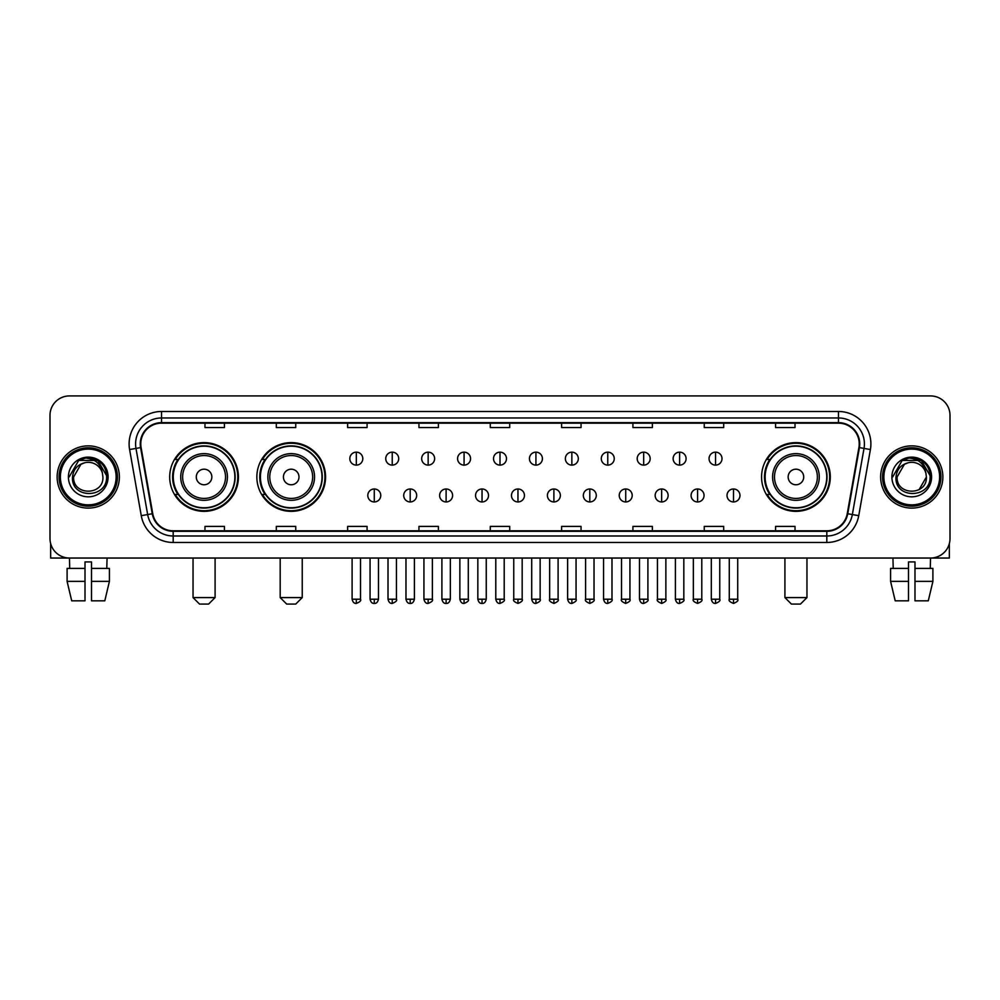 <?xml version="1.0" encoding="UTF-8"?>
<svg xmlns="http://www.w3.org/2000/svg" width="1000" height="1000" viewBox="0 0 1000 1000"><rect width="100%" height="100%" fill="white"/><g stroke="black" fill="none" stroke-linecap="round" stroke-linejoin="round"><path stroke-width="1.5" d="M761.575 476.987A34.362 34.362 0 0 0 795.938 511.35A34.362 34.362 0 0 0 830.3 476.987A34.362 34.362 0 0 0 795.938 442.612A34.362 34.362 0 0 0 761.575 476.987M256.85 476.987A34.362 34.362 0 0 0 291.212 511.35A34.362 34.362 0 0 0 325.575 476.987A34.362 34.362 0 0 0 291.212 442.612A34.362 34.362 0 0 0 256.85 476.987M169.7 476.987A34.362 34.362 0 0 0 204.062 511.35A34.362 34.362 0 0 0 238.425 476.987A34.362 34.362 0 0 0 204.062 442.612A34.362 34.362 0 0 0 169.7 476.987M177.938 494.487A31.45 31.45 0 0 1 177.938 459.475M265.087 494.487A31.45 31.45 0 0 1 265.087 459.475M769.812 494.487A31.45 31.45 0 0 1 769.812 459.475M50 415.387L50 538.575A19.45 19.45 0 0 0 69.45 558.038L930.55 558.038A19.45 19.45 0 0 0 950 538.575L950 415.387A19.45 19.45 0 0 0 930.55 395.925L69.45 395.925A19.45 19.45 0 0 0 50 415.387L50 538.575M57.138 476.987A31.125 31.125 0 0 0 88.263 508.1A31.125 31.125 0 0 0 119.375 476.987A31.125 31.125 0 0 0 88.263 445.863A31.125 31.125 0 0 0 57.138 476.987A31.125 31.125 0 0 0 88.263 508.1A31.125 31.125 0 0 0 119.375 476.987A31.125 31.125 0 0 0 88.263 445.863A31.125 31.125 0 0 0 57.138 476.987M880.625 476.987A31.125 31.125 0 0 0 911.737 508.1A31.125 31.125 0 0 0 942.862 476.987A31.125 31.125 0 0 0 911.737 445.863A31.125 31.125 0 0 0 880.625 476.987A31.125 31.125 0 0 0 911.737 508.1A31.125 31.125 0 0 0 942.862 476.987A31.125 31.125 0 0 0 911.737 445.863A31.125 31.125 0 0 0 880.625 476.987M140.775 443.913A20.75 20.75 0 0 1 161.525 423.162L838.475 423.162A20.75 20.75 0 0 1 858.913 447.512L847.25 513.65A20.75 20.75 0 0 1 826.812 530.8L173.188 530.8A20.75 20.75 0 0 1 152.75 513.65L141.088 447.512A20.75 20.75 0 0 1 140.775 443.913M140.262 443.913A21.263 21.263 0 0 0 140.588 447.6L152.25 513.737A21.263 21.263 0 0 0 173.188 531.312L826.812 531.312A21.263 21.263 0 0 0 847.75 513.737L859.412 447.6A21.263 21.263 0 0 0 838.475 422.65L161.525 422.65A21.263 21.263 0 0 0 140.262 443.913M129.6 449.538A32.425 32.425 0 0 1 161.525 411.488L838.475 411.488A32.425 32.425 0 0 1 870.4 449.538L858.737 515.675A32.425 32.425 0 0 1 826.812 542.475L173.188 542.475A32.425 32.425 0 0 1 141.263 515.675L129.6 449.538L135.988 448.413A25.938 25.938 0 0 1 161.525 417.975L838.475 417.975A25.938 25.938 0 0 1 864.013 448.413L852.35 514.55A25.938 25.938 0 0 1 826.812 535.988L173.188 535.988A25.938 25.938 0 0 1 147.65 514.55L135.988 448.413A25.938 25.938 0 0 1 135.588 443.913M930.55 395.925L69.45 395.925M69.737 568.413L69.45 558.038L930.55 558.038L930.263 568.413M950 538.575L950 415.387M847.75 513.737L852.35 514.55L864.013 448.413L870.4 449.538M490.275 423.162L490.275 427.55L509.725 427.55L509.725 423.162M418.95 423.162L418.95 427.55L438.4 427.55L438.4 423.162M347.625 423.162L347.625 427.55L367.075 427.55L367.075 423.162M276.3 423.162L276.3 427.55L295.75 427.55L295.75 423.162M204.975 423.162L204.975 427.55L224.425 427.55L224.425 423.162M561.6 423.162L561.6 427.55L581.05 427.55L581.05 423.162M632.925 423.162L632.925 427.55L652.375 427.55L652.375 423.162M704.25 423.162L704.25 427.55L723.7 427.55L723.7 423.162M775.575 423.162L775.575 427.55L795.025 427.55L795.025 423.162M509.725 530.8L509.725 526.413L490.275 526.413L490.275 530.8M438.4 530.8L438.4 526.413L418.95 526.413L418.95 530.8M367.075 530.8L367.075 526.413L347.625 526.413L347.625 530.8M295.75 530.8L295.75 526.413L276.3 526.413L276.3 530.8M224.425 530.8L224.425 526.413L204.975 526.413L204.975 530.8M581.05 530.8L581.05 526.413L561.6 526.413L561.6 530.8M652.375 530.8L652.375 526.413L632.925 526.413L632.925 530.8M723.7 530.8L723.7 526.413L704.25 526.413L704.25 530.8M795.025 530.8L795.025 526.413L775.575 526.413L775.575 530.8M50.65 543.562L50.65 558.038L125.862 558.038M67.1 568.413L67.1 581.375L71.712 600.825L67.1 581.375L67.1 568.413L85.013 568.413L85.013 561.925L91.5 561.925L91.5 568.413L109.412 568.413L109.412 581.375L104.8 600.825L109.412 581.375L91.5 581.375L91.5 568.413M107.062 558.038L106.775 568.413M85.013 568.413L85.013 600.825L71.712 600.825M67.1 581.375L85.013 581.375M104.8 600.825L91.5 600.825L91.5 581.375M116.137 476.987A27.887 27.887 0 0 0 88.263 449.1A27.887 27.887 0 0 0 60.375 476.987A27.887 27.887 0 0 0 88.263 504.862A27.887 27.887 0 0 0 116.137 476.987M117.438 476.987A29.175 29.175 0 0 0 88.263 447.8A29.175 29.175 0 0 0 59.075 476.987A29.175 29.175 0 0 0 88.263 506.163A29.175 29.175 0 0 0 117.438 476.987M102.912 476.987C103.812 495.887 72.7 495.887 73.6 476.987L80.925 464.288L84.625 462.788C77.362 464.762 73.325 469.5 72.513 476.987C70.95 499.275 107.263 498.7 106.6 476.987C106.713 470.825 104.425 465.737 99.75 461.712C95.5 458.612 90.763 457.388 85.562 458.062C95.15 458.812 100.75 463.825 102.387 473.088L102.912 476.987C103.812 495.887 72.7 495.887 73.6 476.987L80.925 464.288L84.625 462.788L80.925 464.288L73.6 476.987L80.925 464.288L84.625 462.788L80.925 464.288L73.6 476.987L80.925 464.288L84.625 462.788L80.925 464.288L73.6 476.987L80.925 464.288L84.625 462.788L80.925 464.288L73.6 476.987C72.7 495.887 103.812 495.887 102.912 476.987C103.812 495.887 72.7 495.887 73.6 476.987C72.7 495.887 103.812 495.887 102.912 476.987C103.812 495.887 72.7 495.887 73.6 476.987C72.7 495.887 103.812 495.887 102.912 476.987L102.387 473.088A14.65 14.65 0 0 0 84.625 462.788M68.412 476.987A19.837 19.837 0 0 0 88.263 496.825A19.837 19.837 0 0 0 108.1 476.987A19.837 19.837 0 0 0 88.263 457.137A19.837 19.837 0 0 0 68.412 476.987M85.562 458.062L78.7 460.425L69.15 476.987L78.7 460.425L97.812 460.425L107.362 476.987L97.812 460.425L78.7 460.425L69.15 476.987L78.7 460.425L97.812 460.425L107.362 476.987L97.812 460.425L78.7 460.425L69.15 476.987L78.7 460.425L97.812 460.425L107.362 476.987M208.6 604.075L199.525 604.075L193.038 597.587L215.087 597.587L208.6 604.075M211.85 476.987A7.775 7.775 0 0 0 204.062 469.2A7.775 7.775 0 0 0 196.287 476.987A7.775 7.775 0 0 0 204.062 484.762A7.775 7.775 0 0 0 211.85 476.987M227.413 476.987A23.338 23.338 0 0 0 204.062 453.638A23.338 23.338 0 0 0 180.725 476.987A23.338 23.338 0 0 0 204.062 500.325A23.338 23.338 0 0 0 227.413 476.987A23.338 23.338 0 0 1 204.062 500.325A23.338 23.338 0 0 1 180.725 476.987M234.862 476.987A30.8 30.8 0 0 0 204.062 446.188A30.8 30.8 0 0 0 173.263 476.987A30.8 30.8 0 0 0 204.062 507.775A30.8 30.8 0 0 0 234.862 476.987M237.775 476.987A33.712 33.712 0 0 1 175.25 494.487L178.375 494.487A31.088 31.088 0 0 0 224.638 500.288A31.088 31.088 0 0 0 224.638 453.675A31.088 31.088 0 0 0 178.375 459.475L175.25 459.475A33.712 33.712 0 0 1 237.775 476.987M295.75 604.075L286.675 604.075L280.188 597.587L302.238 597.587L295.75 604.075M298.988 476.987A7.775 7.775 0 0 0 291.212 469.2A7.775 7.775 0 0 0 283.425 476.987A7.775 7.775 0 0 0 291.212 484.762A7.775 7.775 0 0 0 298.988 476.987M314.55 476.987A23.338 23.338 0 0 0 291.212 453.638A23.338 23.338 0 0 0 267.863 476.987A23.338 23.338 0 0 0 291.212 500.325A23.338 23.338 0 0 0 314.55 476.987A23.338 23.338 0 0 1 291.212 500.325A23.338 23.338 0 0 1 267.863 476.987M322.013 476.987A30.8 30.8 0 0 0 291.212 446.188A30.8 30.8 0 0 0 260.413 476.987A30.8 30.8 0 0 0 291.212 507.775A30.8 30.8 0 0 0 322.013 476.987M324.925 476.987A33.712 33.712 0 0 1 262.4 494.487L265.512 494.487A31.088 31.088 0 0 0 311.775 500.288A31.088 31.088 0 0 0 311.775 453.675A31.088 31.088 0 0 0 265.512 459.475L262.4 459.475A33.712 33.712 0 0 1 324.925 476.987M800.475 604.075L791.4 604.075L784.912 597.587L806.963 597.587L800.475 604.075M803.713 476.987A7.775 7.775 0 0 0 795.938 469.2A7.775 7.775 0 0 0 788.15 476.987A7.775 7.775 0 0 0 795.938 484.762A7.775 7.775 0 0 0 803.713 476.987M819.275 476.987A23.338 23.338 0 0 0 795.938 453.638A23.338 23.338 0 0 0 772.588 476.987A23.338 23.338 0 0 0 795.938 500.325A23.338 23.338 0 0 0 819.275 476.987A23.338 23.338 0 0 1 795.938 500.325A23.338 23.338 0 0 1 772.588 476.987M826.737 476.987A30.8 30.8 0 0 0 795.938 446.188A30.8 30.8 0 0 0 765.138 476.987A30.8 30.8 0 0 0 795.938 507.775A30.8 30.8 0 0 0 826.737 476.987M829.65 476.987A33.712 33.712 0 0 1 767.125 494.487L770.25 494.487A31.088 31.088 0 0 0 816.513 500.288A31.088 31.088 0 0 0 816.513 453.675A31.088 31.088 0 0 0 770.25 459.475L767.125 459.475A33.712 33.712 0 0 1 829.65 476.987M356.312 452.15A6.488 6.488 0 0 0 349.825 458.625A6.488 6.488 0 0 0 356.312 465.112A6.488 6.488 0 0 0 362.8 458.625A6.488 6.488 0 0 0 356.312 452.15L356.312 465.112A6.488 6.488 0 0 0 362.8 458.625A6.488 6.488 0 0 0 356.312 452.15M392.238 452.15A6.488 6.488 0 0 0 385.75 458.625A6.488 6.488 0 0 0 392.238 465.112A6.488 6.488 0 0 0 398.713 458.625A6.488 6.488 0 0 0 392.238 452.15L392.238 465.112A6.488 6.488 0 0 0 398.713 458.625A6.488 6.488 0 0 0 392.238 452.15M428.15 452.15A6.488 6.488 0 0 0 421.675 458.625A6.488 6.488 0 0 0 428.15 465.112A6.488 6.488 0 0 0 434.637 458.625A6.488 6.488 0 0 0 428.15 452.15L428.15 465.112A6.488 6.488 0 0 0 434.637 458.625A6.488 6.488 0 0 0 428.15 452.15M464.075 452.15A6.488 6.488 0 0 0 457.587 458.625A6.488 6.488 0 0 0 464.075 465.112A6.488 6.488 0 0 0 470.562 458.625A6.488 6.488 0 0 0 464.075 452.15L464.075 465.112A6.488 6.488 0 0 0 470.562 458.625A6.488 6.488 0 0 0 464.075 452.15M500 452.15A6.488 6.488 0 0 0 493.512 458.625A6.488 6.488 0 0 0 500 465.112A6.488 6.488 0 0 0 506.488 458.625A6.488 6.488 0 0 0 500 452.15L500 465.112A6.488 6.488 0 0 0 506.488 458.625A6.488 6.488 0 0 0 500 452.15M535.925 452.15A6.488 6.488 0 0 0 529.438 458.625A6.488 6.488 0 0 0 535.925 465.112A6.488 6.488 0 0 0 542.413 458.625A6.488 6.488 0 0 0 535.925 452.15L535.925 465.112A6.488 6.488 0 0 0 542.413 458.625A6.488 6.488 0 0 0 535.925 452.15M571.85 452.15A6.488 6.488 0 0 0 565.363 458.625A6.488 6.488 0 0 0 571.85 465.112A6.488 6.488 0 0 0 578.325 458.625A6.488 6.488 0 0 0 571.85 452.15L571.85 465.112A6.488 6.488 0 0 0 578.325 458.625A6.488 6.488 0 0 0 571.85 452.15M607.762 452.15A6.488 6.488 0 0 0 601.287 458.625A6.488 6.488 0 0 0 607.762 465.112A6.488 6.488 0 0 0 614.25 458.625A6.488 6.488 0 0 0 607.762 452.15L607.762 465.112A6.488 6.488 0 0 0 614.25 458.625A6.488 6.488 0 0 0 607.762 452.15M643.688 452.15A6.488 6.488 0 0 0 637.2 458.625A6.488 6.488 0 0 0 643.688 465.112A6.488 6.488 0 0 0 650.175 458.625A6.488 6.488 0 0 0 643.688 452.15L643.688 465.112A6.488 6.488 0 0 0 650.175 458.625A6.488 6.488 0 0 0 643.688 452.15M679.613 452.15A6.488 6.488 0 0 0 673.125 458.625A6.488 6.488 0 0 0 679.613 465.112A6.488 6.488 0 0 0 686.1 458.625A6.488 6.488 0 0 0 679.613 452.15L679.613 465.112A6.488 6.488 0 0 0 686.1 458.625A6.488 6.488 0 0 0 679.613 452.15M715.537 452.15A6.488 6.488 0 0 0 709.05 458.625A6.488 6.488 0 0 0 715.537 465.112A6.488 6.488 0 0 0 722.013 458.625A6.488 6.488 0 0 0 715.537 452.15L715.537 465.112A6.488 6.488 0 0 0 722.013 458.625A6.488 6.488 0 0 0 715.537 452.15M374.275 488.975A6.488 6.488 0 0 0 367.788 495.462A6.488 6.488 0 0 0 374.275 501.95A6.488 6.488 0 0 0 380.763 495.462A6.488 6.488 0 0 0 374.275 488.975L374.275 501.95A6.488 6.488 0 0 0 380.763 495.462A6.488 6.488 0 0 0 374.275 488.975M410.2 488.975A6.488 6.488 0 0 0 403.713 495.462A6.488 6.488 0 0 0 410.2 501.95A6.488 6.488 0 0 0 416.675 495.462A6.488 6.488 0 0 0 410.2 488.975L410.2 501.95A6.488 6.488 0 0 0 416.675 495.462A6.488 6.488 0 0 0 410.2 488.975M446.112 488.975A6.488 6.488 0 0 0 439.637 495.462A6.488 6.488 0 0 0 446.112 501.95A6.488 6.488 0 0 0 452.6 495.462A6.488 6.488 0 0 0 446.112 488.975L446.112 501.95A6.488 6.488 0 0 0 452.6 495.462A6.488 6.488 0 0 0 446.112 488.975M482.038 488.975A6.488 6.488 0 0 0 475.55 495.462A6.488 6.488 0 0 0 482.038 501.95A6.488 6.488 0 0 0 488.525 495.462A6.488 6.488 0 0 0 482.038 488.975L482.038 501.95A6.488 6.488 0 0 0 488.525 495.462A6.488 6.488 0 0 0 482.038 488.975M517.962 488.975A6.488 6.488 0 0 0 511.475 495.462A6.488 6.488 0 0 0 517.962 501.95A6.488 6.488 0 0 0 524.45 495.462A6.488 6.488 0 0 0 517.962 488.975L517.962 501.95A6.488 6.488 0 0 0 524.45 495.462A6.488 6.488 0 0 0 517.962 488.975M553.888 488.975A6.488 6.488 0 0 0 547.4 495.462A6.488 6.488 0 0 0 553.888 501.95A6.488 6.488 0 0 0 560.363 495.462A6.488 6.488 0 0 0 553.888 488.975L553.888 501.95A6.488 6.488 0 0 0 560.363 495.462A6.488 6.488 0 0 0 553.888 488.975M589.8 488.975A6.488 6.488 0 0 0 583.325 495.462A6.488 6.488 0 0 0 589.8 501.95A6.488 6.488 0 0 0 596.287 495.462A6.488 6.488 0 0 0 589.8 488.975L589.8 501.95A6.488 6.488 0 0 0 596.287 495.462A6.488 6.488 0 0 0 589.8 488.975M625.725 488.975A6.488 6.488 0 0 0 619.237 495.462A6.488 6.488 0 0 0 625.725 501.95A6.488 6.488 0 0 0 632.212 495.462A6.488 6.488 0 0 0 625.725 488.975L625.725 501.95A6.488 6.488 0 0 0 632.212 495.462A6.488 6.488 0 0 0 625.725 488.975M661.65 488.975A6.488 6.488 0 0 0 655.163 495.462A6.488 6.488 0 0 0 661.65 501.95A6.488 6.488 0 0 0 668.138 495.462A6.488 6.488 0 0 0 661.65 488.975L661.65 501.95A6.488 6.488 0 0 0 668.138 495.462A6.488 6.488 0 0 0 661.65 488.975M697.575 488.975A6.488 6.488 0 0 0 691.087 495.462A6.488 6.488 0 0 0 697.575 501.95A6.488 6.488 0 0 0 704.05 495.462A6.488 6.488 0 0 0 697.575 488.975L697.575 501.95A6.488 6.488 0 0 0 704.05 495.462A6.488 6.488 0 0 0 697.575 488.975M733.5 488.975A6.488 6.488 0 0 0 727.013 495.462A6.488 6.488 0 0 0 733.5 501.95A6.488 6.488 0 0 0 739.975 495.462A6.488 6.488 0 0 0 733.5 488.975L733.5 501.95A6.488 6.488 0 0 0 739.975 495.462A6.488 6.488 0 0 0 733.5 488.975M949.35 543.562L949.35 558.038L874.137 558.038M890.588 568.413L890.588 581.375L895.2 600.825L890.588 581.375L890.588 568.413L908.5 568.413L908.5 561.925L914.987 561.925L914.987 568.413L932.9 568.413L932.9 581.375L928.288 600.825L932.9 581.375L914.987 581.375L914.987 568.413M908.5 568.413L908.5 600.825L895.2 600.825M890.588 581.375L908.5 581.375M928.288 600.825L914.987 600.825L914.987 581.375M892.938 558.038L893.225 568.413M939.625 476.987A27.887 27.887 0 0 0 911.737 449.1A27.887 27.887 0 0 0 883.863 476.987A27.887 27.887 0 0 0 911.737 504.862A27.887 27.887 0 0 0 939.625 476.987M940.925 476.987A29.175 29.175 0 0 0 911.737 447.8A29.175 29.175 0 0 0 882.562 476.987A29.175 29.175 0 0 0 911.737 506.163A29.175 29.175 0 0 0 940.925 476.987M925.875 473.088L926.4 476.987C927.3 495.887 896.188 495.887 897.087 476.987L904.412 464.288L908.112 462.788A14.65 14.65 0 0 1 925.875 473.088L926.4 476.987C927.3 495.887 896.188 495.887 897.087 476.987L904.412 464.288L908.112 462.788C900.85 464.762 896.812 469.5 896 476.987C894.438 499.275 930.75 498.7 930.088 476.987C930.2 470.825 927.913 465.737 923.238 461.712C918.988 458.612 914.25 457.388 909.05 458.062C918.637 458.812 924.237 463.825 925.875 473.088L926.4 476.987L919.075 489.675M926.4 476.987C927.3 495.887 896.188 495.887 897.087 476.987L904.412 464.288L908.112 462.788L904.412 464.288L897.087 476.987L904.412 464.288L908.112 462.788L904.412 464.288L897.087 476.987L904.412 464.288L908.112 462.788L904.412 464.288L897.087 476.987C896.188 495.887 927.3 495.887 926.4 476.987M891.9 476.987A19.837 19.837 0 0 0 911.737 496.825A19.837 19.837 0 0 0 931.587 476.987A19.837 19.837 0 0 0 911.737 457.137A19.837 19.837 0 0 0 891.9 476.987M892.638 476.987L902.188 460.425L909.05 458.062L902.188 460.425L892.638 476.987L902.188 460.425L921.3 460.425L930.85 476.987L921.3 460.425L930.85 476.987L921.3 460.425L902.188 460.425L892.638 476.987L902.188 460.425L921.3 460.425L930.85 476.987L921.3 460.425L902.188 460.425L892.638 476.987L902.188 460.425L921.3 460.425L930.85 476.987L921.3 460.425L902.188 460.425L892.638 476.987L902.188 460.425L921.3 460.425L930.85 476.987L921.3 460.425L902.188 460.425L892.638 476.987L902.188 460.425L921.3 460.425L930.85 476.987L921.3 460.425L902.188 460.425L892.638 476.987L902.188 460.425L909.05 458.062M838.475 411.488L838.475 422.65M135.988 448.413L140.588 447.6M173.188 542.475L173.188 531.312M826.812 531.312L826.812 542.475M141.263 515.675L152.25 513.737M859.412 447.6L864.013 448.413M161.525 411.488L161.525 422.65M852.35 514.55L858.737 515.675M225.512 476.987A21.45 21.45 0 0 0 204.062 455.538A21.45 21.45 0 0 0 182.625 476.987A21.45 21.45 0 0 0 204.062 498.425A21.45 21.45 0 0 0 225.512 476.987M312.65 476.987A21.45 21.45 0 0 0 291.212 455.538A21.45 21.45 0 0 0 269.762 476.987A21.45 21.45 0 0 0 291.212 498.425A21.45 21.45 0 0 0 312.65 476.987M817.375 476.987A21.45 21.45 0 0 0 795.938 455.538A21.45 21.45 0 0 0 774.488 476.987A21.45 21.45 0 0 0 795.938 498.425A21.45 21.45 0 0 0 817.375 476.987M356.312 599.212L352.1 599.212C352.837 602.212 354.237 603.612 356.312 603.425L356.312 599.212L360.525 599.212L360.525 558.038M392.238 599.212L388.013 599.212C388.75 602.212 390.163 603.612 392.238 603.425L392.238 599.212L396.45 599.212L396.45 558.038M428.15 599.212L423.938 599.212C424.675 602.212 426.087 603.612 428.15 603.425L428.15 599.212L432.375 599.212L432.375 558.038M464.075 599.212L459.862 599.212C460.6 602.212 462 603.612 464.075 603.425L464.075 599.212L468.288 599.212L468.288 558.038M500 599.212L495.788 599.212C496.525 602.212 497.925 603.612 500 603.425L500 599.212L504.212 599.212L504.212 558.038M535.925 599.212L531.712 599.212C532.438 602.212 533.85 603.612 535.925 603.425L535.925 599.212L540.138 599.212L540.138 558.038M571.85 599.212L567.625 599.212C568.362 602.212 569.775 603.612 571.85 603.425L571.85 599.212L576.062 599.212L576.062 558.038M607.762 599.212L603.55 599.212C604.288 602.212 605.688 603.612 607.762 603.425L607.762 599.212L611.987 599.212L611.987 558.038M643.688 599.212L639.475 599.212C640.212 602.212 641.612 603.612 643.688 603.425L643.688 599.212L647.9 599.212L647.9 558.038M679.613 599.212L675.4 599.212C676.137 602.212 677.537 603.612 679.613 603.425L679.613 599.212L683.825 599.212L683.825 558.038M715.537 599.212L711.312 599.212C712.05 602.212 713.462 603.612 715.537 603.425L715.537 599.212L719.75 599.212L719.75 558.038M374.275 599.212L370.062 599.212C370.788 602.212 372.2 603.612 374.275 603.425L374.275 599.212L378.488 599.212L378.488 558.038M410.2 599.212L405.975 599.212C406.712 602.212 408.125 603.612 410.2 603.425L410.2 599.212L414.412 599.212L414.412 558.038M446.112 599.212L441.9 599.212C442.638 602.212 444.038 603.612 446.112 603.425L446.112 599.212L450.337 599.212L450.337 558.038M482.038 599.212L477.825 599.212C478.562 602.212 479.963 603.612 482.038 603.425L482.038 599.212L486.25 599.212L486.25 558.038M517.962 599.212L513.75 599.212C512.888 600.55 514.3 601.962 517.962 603.425L517.962 599.212L522.175 599.212L522.175 558.038M553.888 599.212L549.663 599.212C548.812 600.55 550.212 601.962 553.888 603.425L553.888 599.212L558.1 599.212L558.1 558.038M589.8 599.212L585.588 599.212C584.738 600.55 586.138 601.962 589.8 603.425L589.8 599.212L594.025 599.212L594.025 558.038M625.725 599.212L621.512 599.212C620.662 600.55 622.062 601.962 625.725 603.425L625.725 599.212L629.938 599.212L629.938 558.038M661.65 599.212L657.438 599.212C656.575 600.55 657.987 601.962 661.65 603.425L661.65 599.212L665.863 599.212L665.863 558.038M697.575 599.212L693.363 599.212C692.5 600.55 693.913 601.962 697.575 603.425L697.575 599.212L701.787 599.212L701.787 558.038M733.5 599.212L729.275 599.212C728.425 600.55 729.825 601.962 733.5 603.425L733.5 599.212L737.712 599.212L737.712 558.038M215.087 558.038L215.087 597.587M193.038 558.038L193.038 597.587M302.238 558.038L302.238 597.587M280.188 558.038L280.188 597.587M806.963 558.038L806.963 597.587M784.912 558.038L784.912 597.587M352.1 599.212L352.1 558.038M360.525 599.212C361.375 600.55 359.975 601.962 356.312 603.425M388.013 599.212L388.013 558.038M396.45 599.212C397.3 600.55 395.9 601.962 392.238 603.425M423.938 599.212L423.938 558.038M432.375 599.212C433.225 600.55 431.825 601.962 428.15 603.425M459.862 599.212L459.862 558.038M468.288 599.212C469.15 600.55 467.738 601.962 464.075 603.425M495.788 599.212L495.788 558.038M504.212 599.212C505.075 600.55 503.663 601.962 500 603.425M531.712 599.212L531.712 558.038M540.138 599.212C540.988 600.55 539.587 601.962 535.925 603.425M567.625 599.212L567.625 558.038M576.062 599.212C576.912 600.55 575.513 601.962 571.85 603.425M603.55 599.212L603.55 558.038M611.987 599.212C612.837 600.55 611.438 601.962 607.762 603.425M639.475 599.212L639.475 558.038M647.9 599.212C648.763 600.55 647.35 601.962 643.688 603.425M675.4 599.212L675.4 558.038M683.825 599.212C684.675 600.55 683.275 601.962 679.613 603.425M711.312 599.212L711.312 558.038M719.75 599.212C720.6 600.55 719.2 601.962 715.537 603.425M370.062 599.212L370.062 558.038M378.488 599.212C377.75 602.212 376.35 603.612 374.275 603.425M405.975 599.212L405.975 558.038M414.412 599.212C413.675 602.212 412.262 603.612 410.2 603.425M441.9 599.212L441.9 558.038M450.337 599.212C449.6 602.212 448.188 603.612 446.112 603.425M477.825 599.212L477.825 558.038M486.25 599.212C485.513 602.212 484.113 603.612 482.038 603.425M513.75 599.212L513.75 558.038M522.175 599.212C523.025 600.55 521.625 601.962 517.962 603.425M549.663 599.212L549.663 558.038M558.1 599.212C558.95 600.55 557.55 601.962 553.888 603.425M585.588 599.212L585.588 558.038M594.025 599.212C594.875 600.55 593.475 601.962 589.8 603.425M621.512 599.212L621.512 558.038M629.938 599.212C630.8 600.55 629.388 601.962 625.725 603.425M657.438 599.212L657.438 558.038M665.863 599.212C666.725 600.55 665.312 601.962 661.65 603.425M693.363 599.212L693.363 558.038M701.787 599.212C702.638 600.55 701.237 601.962 697.575 603.425M729.275 599.212L729.275 558.038M737.712 599.212C738.562 600.55 737.163 601.962 733.5 603.425"/></g></svg>
